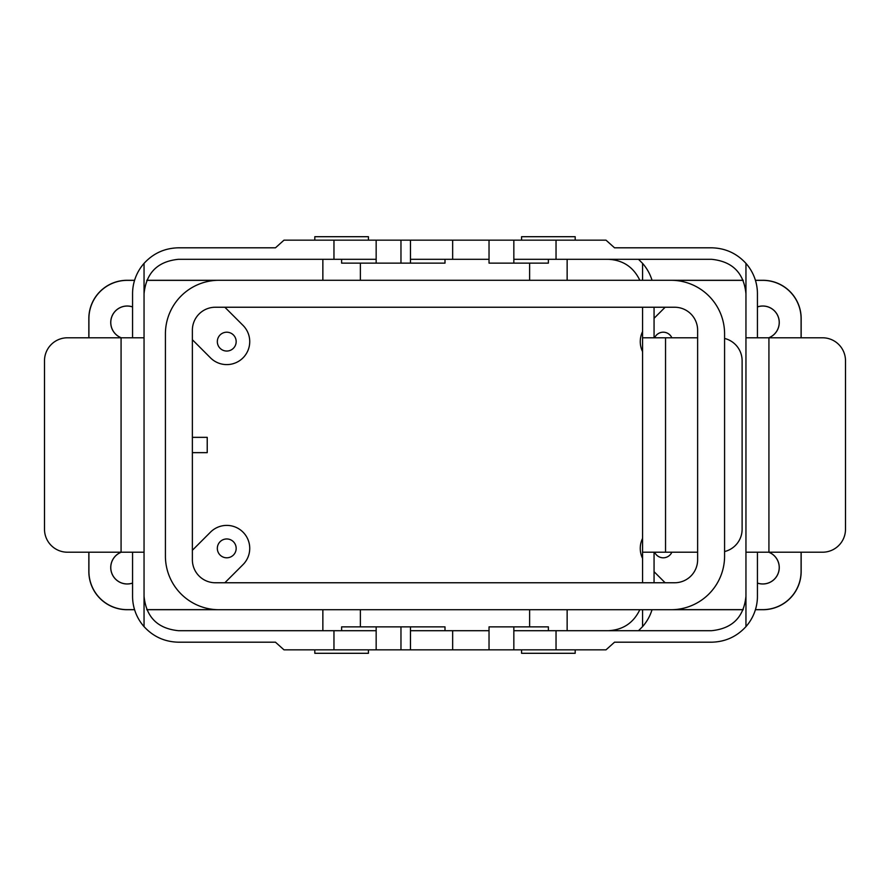 <?xml version="1.0" encoding="UTF-8"?>
<svg xmlns="http://www.w3.org/2000/svg" width="890" height="890" viewBox="0 0 890 890"><rect width="100%" height="100%" fill="white"/><g stroke="black" fill="none" stroke-linecap="round" stroke-linejoin="round"><path stroke-width="1.33" d="M333.961 259.302L178.512 259.302C157.619 261.382 146.138 272.874 144.046 293.756L144.046 263.373C153.325 253.272 164.806 248.088 178.512 247.809L275.466 247.809L283.999 240.155L333.961 240.155L333.961 259.302L376.159 259.302L376.159 240.155L410.468 240.155L410.468 263.129L400.967 263.129L400.967 240.155M144.046 293.756L144.046 552.212L67.473 552.212A22.973 22.973 0 0 1 44.5 529.239L44.5 360.762A22.973 22.973 0 0 1 67.473 337.788L121.073 337.788L121.073 552.212M144.046 596.244C146.138 617.126 157.619 628.618 178.512 630.698L333.961 630.698L333.961 649.845L283.999 649.845L275.466 642.191L178.512 642.191C164.806 641.913 153.325 636.728 144.046 626.627L144.046 552.212M144.046 263.373A45.946 45.946 0 0 0 132.566 293.756L132.566 337.788M341.615 259.302L341.615 263.129L376.159 263.129L376.159 259.302M376.159 263.129L400.967 263.129M333.961 240.155L376.159 240.155M341.615 630.698L341.615 626.872L376.159 626.872L376.159 649.845L410.468 649.845L410.468 630.698L489.033 630.698M376.159 626.872L400.967 626.872L400.967 649.845M144.046 626.627A45.946 45.946 0 0 1 132.566 596.244L132.566 552.212M144.046 337.788L121.073 337.788M333.961 630.698L376.159 630.698M333.961 649.845L376.159 649.845M556.039 630.698L711.488 630.698C732.381 628.618 743.862 617.126 745.953 596.244L745.953 626.627C736.675 636.728 725.194 641.913 711.488 642.191L614.534 642.191L606.001 649.845L556.039 649.845L556.039 630.698L513.841 630.698L513.841 649.845L452.654 649.845L452.654 630.698M745.953 596.244L745.953 337.788L822.527 337.788A22.973 22.973 0 0 1 845.5 360.762L845.5 529.239A22.973 22.973 0 0 1 822.527 552.212L768.927 552.212L768.927 337.788M745.953 293.756C743.862 272.874 732.381 261.382 711.488 259.302L556.039 259.302L556.039 240.155L606.001 240.155L614.534 247.809L711.488 247.809C725.194 248.088 736.675 253.272 745.953 263.373L745.953 337.788M745.953 626.627A45.946 45.946 0 0 0 757.435 596.244L757.435 552.212M548.385 630.698L548.385 626.872L513.841 626.872L513.841 630.698M513.841 626.872L489.033 626.872L489.033 649.845M556.039 649.845L513.841 649.845M548.385 259.302L548.385 263.129L513.841 263.129L513.841 240.155L452.654 240.155L452.654 259.302L410.468 259.302M513.841 263.129L489.033 263.129L489.033 240.155M745.953 263.373A45.946 45.946 0 0 1 757.435 293.756L757.435 337.788M745.953 552.212L768.927 552.212M556.039 259.302L513.841 259.302M556.039 240.155L513.841 240.155M127.203 609.639A38.292 38.292 0 0 1 88.911 571.358L88.911 552.212L88.911 571.358A38.292 38.292 0 0 0 127.203 609.639L134.557 609.639L127.203 609.639M88.833 571.424L88.833 552.212L88.833 571.424A38.292 38.292 0 0 0 127.125 609.717A38.292 38.292 0 0 1 88.833 571.424M88.833 337.788L88.833 318.576A38.292 38.292 0 0 1 127.125 280.283L134.59 280.283L127.125 280.283A38.292 38.292 0 0 0 88.833 318.576L88.833 337.788M127.203 280.361L134.557 280.361L127.203 280.361A38.292 38.292 0 0 0 88.911 318.642L88.911 337.788L88.911 318.642A38.292 38.292 0 0 1 127.203 280.361L134.557 280.361L127.203 280.361M146.761 280.361L216.159 280.361L146.761 280.361M673.841 280.361L743.239 280.361L673.841 280.361M755.443 280.361L762.797 280.361A38.292 38.292 0 0 1 801.089 318.642L801.089 337.788L801.089 318.642A38.292 38.292 0 0 0 762.797 280.361L755.443 280.361M146.761 609.639L216.159 609.639L146.761 609.639M673.841 609.639L743.239 609.639L673.841 609.639M755.443 609.639L762.797 609.639A38.292 38.292 0 0 0 801.089 571.358L801.089 552.212L801.089 571.358A38.292 38.292 0 0 1 762.797 609.639L755.443 609.639M762.875 609.717L755.41 609.717L762.875 609.717A38.292 38.292 0 0 0 801.167 571.424A38.292 38.292 0 0 1 762.875 609.717M652.036 609.717L743.206 609.717L652.036 609.717A45.946 45.946 0 0 1 642.569 626.627L642.569 609.717M639.821 609.717L567.141 609.717L567.141 630.698L567.141 609.717L639.821 609.717C633.424 623.022 622.855 630.009 608.115 630.698M529.617 609.717L360.383 609.717L360.383 626.872L360.383 609.717L529.617 609.717L529.617 626.872L529.617 609.717M322.859 609.717L146.794 609.717L322.859 609.717L322.859 630.698L322.859 609.717M134.59 609.717L127.125 609.717L134.59 609.717M801.167 318.576L801.167 337.788L801.167 318.576A38.292 38.292 0 0 0 762.875 280.283A38.292 38.292 0 0 1 801.167 318.576M801.167 552.212L801.167 571.424L801.167 552.212M146.794 280.283L322.859 280.283L322.859 259.302L322.859 280.283L146.794 280.283M360.383 280.283L529.617 280.283L529.617 263.129L529.617 280.283L360.383 280.283L360.383 263.129L360.383 280.283M639.821 280.283L567.141 280.283L639.821 280.283C633.424 266.978 622.855 259.991 608.115 259.302M652.036 280.283L743.206 280.283L652.036 280.283A45.946 45.946 0 0 0 642.569 263.373L642.569 280.283M755.41 280.283L762.875 280.283L755.41 280.283M110.738 567.52A16.465 16.465 0 0 1 121.162 552.212A16.465 16.465 0 0 0 110.738 567.52A16.465 16.465 0 0 0 132.566 583.095A16.465 16.465 0 0 1 110.738 567.52M110.738 322.48A16.465 16.465 0 0 0 121.162 337.788A16.465 16.465 0 0 1 110.738 322.48A16.465 16.465 0 0 1 132.566 306.905A16.465 16.465 0 0 0 110.738 322.48M226.75 557.796A9.412 9.412 0 0 1 218.595 543.668A9.412 9.412 0 0 1 234.904 543.668A9.412 9.412 0 0 1 226.75 557.796A9.412 9.412 0 0 1 218.595 543.668A9.412 9.412 0 0 1 234.904 543.668A9.412 9.412 0 0 1 226.75 557.796M207.225 452.654L192.374 452.654L207.225 452.654L207.225 437.346L192.374 437.346L207.225 437.346L207.225 452.654M779.262 567.52A16.465 16.465 0 0 0 768.838 552.212A16.465 16.465 0 0 1 779.262 567.52A16.465 16.465 0 0 1 757.435 583.095A16.465 16.465 0 0 0 779.262 567.52M779.262 322.48A16.465 16.465 0 0 1 768.838 337.788A16.465 16.465 0 0 0 779.262 322.48A16.465 16.465 0 0 0 757.435 306.905A16.465 16.465 0 0 1 779.262 322.48M663.25 332.204A9.412 9.412 0 0 1 671.85 337.788A9.412 9.412 0 0 0 654.64 337.788A9.412 9.412 0 0 1 663.25 332.204M665.142 307.239L654.061 318.32L665.142 307.239M642.569 331.603A22.973 22.973 0 0 0 642.569 351.639A22.973 22.973 0 0 1 642.569 331.603M575.185 653.293L521.573 653.293L521.573 649.845L521.573 653.293L575.185 653.293L575.185 649.845L575.185 653.293M663.25 557.796A9.412 9.412 0 0 0 671.85 552.212A9.412 9.412 0 0 1 654.64 552.212A9.412 9.412 0 0 0 663.25 557.796M642.569 558.397A22.973 22.973 0 0 1 642.569 538.361A22.973 22.973 0 0 0 642.569 558.397M665.142 582.761L654.061 571.68L665.142 582.761M314.815 236.707L368.427 236.707L368.427 240.155L368.427 236.707L314.815 236.707L314.815 240.155L314.815 236.707M226.75 332.204A9.412 9.412 0 0 0 218.595 346.332A9.412 9.412 0 0 0 234.904 346.332A9.412 9.412 0 0 0 226.75 332.204A9.412 9.412 0 0 0 218.595 346.332A9.412 9.412 0 0 0 234.904 346.332A9.412 9.412 0 0 0 226.75 332.204M210.507 357.869L192.374 339.724L210.507 357.869A22.973 22.973 0 0 0 243.003 357.869A22.973 22.973 0 0 0 243.003 325.373A22.973 22.973 0 0 1 243.003 357.869A22.973 22.973 0 0 1 210.507 357.869M224.859 307.239L243.003 325.373L224.859 307.239M314.815 653.293L368.427 653.293L368.427 649.845L368.427 653.293L314.815 653.293L314.815 649.845L314.815 653.293M224.859 582.761L243.003 564.627A22.973 22.973 0 0 0 243.003 532.131A22.973 22.973 0 0 0 210.507 532.131L192.374 550.276L210.507 532.131A22.973 22.973 0 0 1 243.003 532.131A22.973 22.973 0 0 1 243.003 564.627L224.859 582.761M575.185 236.707L521.573 236.707L521.573 240.155L521.573 236.707L575.185 236.707L575.185 240.155L575.185 236.707M219.018 280.283A53.6 53.6 0 0 0 165.418 333.884L165.418 556.116A53.6 53.6 0 0 0 219.018 609.717L670.982 609.717A53.6 53.6 0 0 0 724.582 556.116L724.582 333.884A53.6 53.6 0 0 0 670.982 280.283L219.018 280.283A53.6 53.6 0 0 0 165.418 333.884L165.418 556.116A53.6 53.6 0 0 0 219.018 609.717L670.982 609.717A53.6 53.6 0 0 0 724.582 556.116L724.582 333.884A53.6 53.6 0 0 0 670.982 280.283L219.018 280.283M215.347 307.239A22.973 22.973 0 0 0 192.374 330.212L192.374 559.788A22.973 22.973 0 0 0 215.347 582.761L674.653 582.761A22.973 22.973 0 0 0 697.627 559.788L697.627 330.212A22.973 22.973 0 0 0 674.653 307.239L215.347 307.239A22.973 22.973 0 0 0 192.374 330.212L192.374 559.788A22.973 22.973 0 0 0 215.347 582.761L674.653 582.761A22.973 22.973 0 0 0 697.627 559.788L697.627 330.212A22.973 22.973 0 0 0 674.653 307.239L215.347 307.239M121.263 552.212A16.421 16.421 0 0 0 111.784 573.171A16.421 16.421 0 0 0 132.566 583.05A16.421 16.421 0 0 1 111.784 573.171A16.421 16.421 0 0 1 121.263 552.212M132.566 306.95A16.421 16.421 0 0 0 111.784 316.829A16.421 16.421 0 0 0 121.263 337.788A16.421 16.421 0 0 1 111.784 316.829A16.421 16.421 0 0 1 132.566 306.95M779.217 567.52A16.421 16.421 0 0 0 768.738 552.212A16.421 16.421 0 0 1 779.217 567.52A16.421 16.421 0 0 1 757.435 583.05A16.421 16.421 0 0 0 779.217 567.52M779.217 322.48A16.421 16.421 0 0 0 757.435 306.95A16.421 16.421 0 0 1 779.217 322.48A16.421 16.421 0 0 1 768.738 337.788A16.421 16.421 0 0 0 779.217 322.48M638.497 630.698L642.569 626.627M642.569 582.761L642.569 337.788L697.627 337.788M642.569 307.239L642.569 337.788M654.061 582.761L654.061 552.212M445 630.698L445 626.872L410.468 626.872L410.468 630.698M410.468 626.872L400.967 626.872M452.654 649.845L410.468 649.845M445 259.302L445 263.129L410.468 263.129M654.061 307.239L654.061 337.788M642.569 552.212L697.627 552.212M724.582 551.555A22.973 22.973 0 0 0 742.115 529.239L742.115 360.762A22.973 22.973 0 0 0 724.582 338.445M489.033 259.302L452.654 259.302M452.654 240.155L410.468 240.155M638.497 259.302L642.569 263.373M665.542 552.212L665.542 337.788M567.141 280.283L567.141 259.302L567.141 280.283"/></g></svg>
